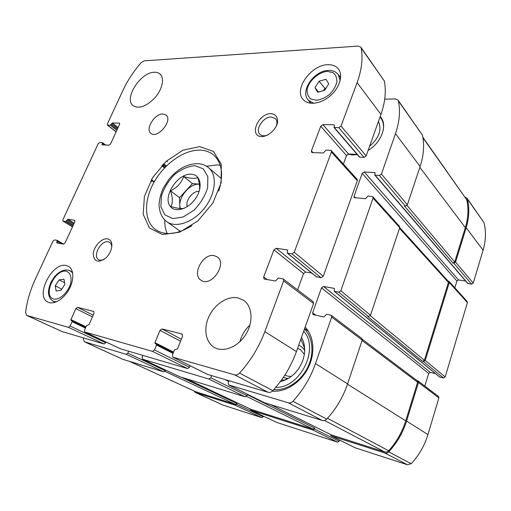 <?xml version="1.0" encoding="UTF-8"?>
<svg xmlns="http://www.w3.org/2000/svg" width="511" height="511" viewBox="0 0 511 511"><rect width="100%" height="100%" fill="white"/><g stroke="black" fill="none" stroke-linecap="round" stroke-linejoin="round"><path stroke-width="0.77" d="M276.949 422.508L337.605 442.168L312.77 429.987L250.812 410.199L250.173 408.966M312.77 429.987L314.406 428.978L314.693 428.116L247.311 394.677L246.954 395.642L210.8 377.782L211.618 375.655M337.605 442.168L339.17 441.217L339.553 440.054M330.278 434.42L331.09 435.838L384.789 452.982C386.246 453.385 387.549 453.008 388.711 451.865C396.97 442.992 402.923 432.734 406.564 421.09L418.471 382.477L418.017 380.938L416.963 380.574M355.126 447.783L407.401 464.748L411.151 463.713C418.975 455.346 424.571 445.63 427.931 434.574L438.911 397.871L438.464 396.395L418.017 380.938M424.807 386.067L428.672 373.432L430.339 372.41L323.565 286.467L334.328 288.389L334.245 291.321L439.652 377.016L443.471 377.974L423.459 361.584L425.248 360.479L449.278 282.526L449.054 281.369L447.936 280.941M443.471 377.974L445.177 376.939L467.412 302.608L467.182 301.496L449.054 281.369M454.835 287.789L456.904 281.024L458.539 279.971L364.209 171.939L375.048 172.686L374.806 175.069L467.693 283.439L471.583 284.142L453.832 263.222L455.576 262.086L466.173 227.702C469.207 217.609 469.609 208.054 467.38 199.041L466.997 198.191L465.036 197.054M471.583 284.142L473.25 283.081L483.087 250.198C485.904 240.534 486.197 231.342 483.962 222.611L466.997 198.191M194.097 390.992L195.477 392.531L235.296 405.242L236.746 404.303L237.04 403.518L181.296 377.239M195.266 392.448L222.809 405.019L261.939 417.679L263.548 416.203M246.954 395.642L245.146 396.817L179.974 376.831L142.524 359.195L208.91 379.047L210.8 377.782M229.017 380.778L228.2 382.95L228.883 385.019L288.37 402.815C290.005 403.224 291.526 402.713 292.931 401.282C303.01 390.257 310.535 377.699 315.498 363.615L331.671 317.114L331.256 315.325L326.542 314.259L323.98 316.941L313.026 314.616L312.617 312.847L321.496 287.865L323.565 286.467M264.328 402.642L228.883 385.019M331.256 315.325L361.762 338.391L362.197 340.096L347.589 383.87C343.111 397.104 336.149 408.857 326.708 419.116C325.386 420.444 323.936 420.904 322.358 420.502L264.634 402.796M430.339 372.41L435.455 373.605M334.245 291.321L338.723 292.177L340.837 290.759L373.062 198.127L372.87 196.812L372.078 196.441L367.907 196.122L365.442 198.734L354.257 197.572L354.066 196.25L362.197 173.37L364.209 171.939M372.87 196.812L399.513 226.379L399.717 227.644L370.488 315.249L368.482 316.552L367.562 316.379L422.616 361.398L424.398 360.293L448.434 282.398L448.211 281.242L399.743 227.561M423.459 361.584L422.616 361.398M458.539 279.971L465.604 280.999M374.806 175.069L379.379 175.49L381.442 174.04L395.476 133.69C399.487 121.88 400.471 110.976 398.414 100.986L398.018 100.067L395.533 98.962L384.726 99.147M398.018 100.067L422.405 135.102C424.545 144.785 423.791 155.248 420.131 166.477L407.344 204.802L405.389 206.144L404.476 206.067L452.995 263.114L454.733 261.977L465.336 227.619C468.274 217.871 468.753 208.609 466.767 199.833L422.833 137.223M453.832 263.222L452.995 263.114M83.446 337.937L83.35 339.234L84.5 341.821L126.172 354.302L127.827 353.139L128.625 351.229M122.308 359.086L84.717 341.904M165.692 370.111L163.833 371.88L122.723 359.278M142.869 355.426L142.071 357.368L142.524 359.195M357.285 154.629L352.603 154.954L347.889 154.169M380.21 116.495L380.829 117.255C387.715 125.565 381.27 142.735 368.112 150.438M305.163 327.078C314.035 336.219 315.517 353.44 308.107 368.041C300.743 382.662 285.528 392.359 272.376 391.151M250.907 409.305L313.064 429.125L314.693 428.116M129.385 361.315L195.815 391.784L235.59 404.457L237.04 403.518M331.09 434.81L384.687 451.928C386.163 452.331 387.485 451.935 388.647 450.753C396.51 442.06 402.195 432.095 405.715 420.847L417.621 382.266L417.174 380.727L362.273 339.272M301.477 337.413C304.812 343.277 305.514 350.099 303.579 357.892C301.841 364.151 298.654 369.549 293.997 374.078C289.858 377.974 285.336 380.452 280.424 381.525M303.687 331.217C319.797 348.298 300.321 388.251 275.761 387.395M288.913 378.038L284.506 380.043L281.465 380.101M304.626 351.364L304.441 347.799L300.864 339.151M300.653 339.745L301.203 339.956M301.151 339.828L300.692 339.636M300.755 339.445L301.081 339.655M287.897 378.549L283.273 377.508M298.718 345.161C301.215 346.203 303.176 347.965 304.601 350.431M291.213 376.454L287.546 376.134L284.927 374.997M297.568 348.387L300.43 349.626L304.326 354.302M304.479 328.995C312.981 337.554 314.501 353.836 307.552 367.677C300.653 381.532 286.269 390.762 273.8 389.644M380.152 116.642L381.168 117.728M378.453 121.407C382.03 129.737 379.066 138.04 369.581 146.318M353.152 154.967L348.163 154.086M379.999 117.083C382.95 120.385 384.048 124.658 383.288 129.89M184.861 207.996C182.306 209.088 177.668 208.59 170.942 206.501C172.954 202.867 172.814 197.642 170.54 190.846C176.972 187.78 181.348 183.021 183.666 176.557C190.316 178.563 194.966 178.888 197.629 177.541C199.271 182.184 199.897 186.228 199.507 189.67M170.489 206.597C161.866 197.259 177.969 172.571 191.478 174.264C200.561 174.66 203.161 186.93 196.02 197.795C189.064 208.756 175.573 213.228 170.489 206.597M190.098 365.755L189.511 367.256L187.563 368.578L120.424 348.783M77.563 307.328L75.826 308.625L70.946 319.605L71.061 320.518L71.955 320.774L72.07 321.687L70.141 326.044L68.397 327.334L26.828 315.447L25.582 312.662C26.942 301.407 30.245 290.12 35.476 278.808L52.959 241.141L54.536 239.902L57.098 240.342L56.81 242.923L63.517 244.111L65.127 242.859L74.823 221.748L74.721 220.292L67.842 219.289L65.785 221.57L63.006 221.135L62.917 219.698L98.157 143.776L99.709 142.518L102.328 142.601L102.079 144.862L109.003 145.156L110.58 143.878L119.561 124.326L119.523 123.138L112.382 122.972L110.382 125.201L107.425 125.067L107.393 123.892L122.915 90.453C127.475 80.7 133.524 71.47 141.049 62.757L144.236 60.835L358.217 46.099L360.798 47.121L361.188 48.06C363.059 58.452 361.699 69.988 357.1 82.661L341.022 126.032L338.799 127.673L333.983 127.45L334.379 125.559L333.894 124.729L322.907 124.646L320.742 126.255L311.423 150.873L311.576 152.265L312.342 152.585L323.335 152.987L326.024 150.1L330.419 150.253L331.243 150.604L331.403 151.997L294.24 252.274L291.947 253.871L287.252 253.117L287.597 250.856L287.144 249.841L276.157 248.308L273.928 249.885L263.657 277L264.021 278.891L264.513 279.095L275.499 281.005L278.297 278.035L282.698 278.782L283.241 279.019L283.618 280.929L264.826 331.633C259.051 347.033 250.626 360.849 239.55 373.094C238.005 374.678 236.382 375.272 234.677 374.876L172.833 357.176L172.379 355.024L174.392 350.016L177.496 348.853L182.58 336.161L181.942 334.009L162.019 328.918L160.007 330.336L154.961 342.664L155.159 343.692L156.296 344.031L156.5 345.059L154.501 349.958L152.476 351.37L84.781 332.009L84.513 330.119L86.461 325.667L89.067 324.581L93.992 313.307L93.743 311.48L77.563 307.328L93.187 315.153M106.205 342.095L104.199 344.044L62.221 331.62M360.798 47.121L384.31 80.942C386.31 91.092 385.192 102.245 380.957 114.387L366.163 155.893L364.043 157.42L359.374 157.069L333.983 127.45M357.048 154.36L348.579 154.047L346.509 155.548L343.398 164.095M331.243 150.604L357.151 179.355L357.323 180.702L323.278 276.253L321.093 277.741L316.341 276.662M311.761 273.04L305.674 272.069L303.547 273.532L297.6 289.871M283.241 279.019L313.173 301.65L313.575 303.483L296.431 351.581C291.168 366.163 283.311 379.2 272.855 390.679C271.398 392.167 269.834 392.71 268.173 392.301L207.46 374.371M154.239 72.262C156.679 72.14 158.646 72.766 160.147 74.133C164.683 78.209 162.441 89.131 155.159 97.524C146.472 106.46 139.113 109.169 133.09 105.656C123.579 98.738 140.461 72.236 154.239 72.262M162.868 113.966L166.081 115.058C173.165 120.43 157.292 139.433 150.873 133.288C145.028 129.155 154.776 113.506 162.868 113.966M214.013 255.596L217.118 256.835C227.836 263.452 211.228 287.776 201.079 280.271C191.478 274.797 202.912 253.169 214.013 255.596M237.819 297.856L243.377 300.129C252.23 305.827 253.692 321.483 246.04 334.047C238.509 346.682 223.824 352.807 214.588 347.563C205.499 342.594 203.225 328.477 209.056 316.303C214.792 304.09 227.567 295.78 237.819 297.856M239.927 341.687C241.646 335.152 244.98 329.627 249.936 325.098M66.315 265.56L68.429 266.333C74.018 269.291 74.357 280.111 68.902 289.673C63.524 299.28 53.744 305.048 48.047 302.148C34.524 296.457 52.135 261.67 66.315 265.56M327.66 64.737C332.386 64.539 335.97 65.964 338.41 68.998C343.386 75.283 339.598 87.898 330.125 95.947C320.729 104.078 308.216 105.566 303.125 99.53C293.416 89.681 310.944 64.884 327.66 64.737M107.451 238.822C111.513 239.927 112.759 243.504 111.2 249.553C110.159 252.709 108.428 255.455 106.007 257.8C98.201 263.331 93.947 262.009 93.232 253.833C93.775 246.321 101.823 237.813 107.451 238.822M270.9 113.595C275.736 114.189 277.952 117.172 277.543 122.557C275.966 129.653 268.211 136.501 261.683 136.609C248.64 136.354 257.94 113.506 270.9 113.595M199.686 146.612L213.445 151.435L221.263 164.223L221.154 182.727L212.806 203.129L197.898 220.924L179.77 232.147L162.441 234.543L149.48 228.021L143.189 214.345L144.409 196.428L152.61 177.643L166.228 161.291L182.893 150.234L199.686 146.612M191.88 225.638C177.617 234.498 165.647 235.916 155.976 229.905C143.917 221.633 143.578 200.651 154.073 182.12C164.485 163.546 184.318 149.544 200.28 150.132C205.646 150.355 210.181 152.061 213.898 155.261C222.125 163.137 223.722 175.081 218.682 191.101M206.521 166.222L217.309 164.893L220.209 165.213M167.186 233.546C165.443 229.56 164.631 225.057 164.766 220.037M268 134.898C264.596 136.277 261.907 136.086 259.946 134.31C254.67 129.737 263.357 116.572 271.347 116.993L275.474 118.603C277.218 120.615 277.39 123.355 276.004 126.824M104.072 259.377C101.976 260.399 100.175 260.495 98.68 259.671C92.21 256.452 100.878 240.125 108.115 241.792L109.609 242.342C111.034 243.274 111.756 244.878 111.768 247.164M339.54 76.235L340.69 76.446M309.768 103.107L309.762 101.925M328.758 83.83L325.961 79.275L319.075 81.217L314.948 87.675L317.657 92.261L324.587 90.364L328.758 83.83M64.903 284.359L63.945 279.147L59.123 279.887L55.233 285.79L56.14 291.021L60.981 290.331L64.903 284.359M61.761 289.149L55.233 285.79M64.616 282.768L59.123 279.887M318.557 92.018L314.948 87.675M326.075 88.026L324.887 88.358L319.075 81.217M324.887 88.358L323.399 90.69M179.866 208.514L179.502 197.668L170.54 190.846M179.502 197.668L192.462 183.602L183.666 176.557M192.462 183.602L199.347 184.132M180.409 208.552C176.71 199.226 189.383 182.932 199.316 184.235L199.367 184.241M187.307 206.629C184.976 200.797 192.903 190.577 199.137 191.389M277.141 422.603L250.812 410.199M339.17 441.217L314.406 428.978M355.413 447.923L331.09 435.838M407.401 464.748L384.789 452.982M411.151 463.713L388.711 451.865M427.931 434.574L406.564 421.09M438.911 397.871L418.471 382.477M445.177 376.939L425.248 360.479M467.412 302.608L449.278 282.526M473.25 283.081L455.576 262.086M483.087 250.198L466.173 227.702M483.962 222.611L467.38 199.041M222.809 405.019L195.477 392.531M261.939 417.679L235.296 405.242M263.337 416.791L236.746 404.303M245.146 396.817L208.91 379.047M228.768 381.442L225.255 379.673M322.358 420.502L288.37 402.815M326.708 419.116L292.931 401.282M347.589 383.87L315.498 363.615M362.197 340.096L331.671 317.114M316.015 315.332L312.617 312.847M428.672 373.432L321.496 287.865M334.513 288.645L334.041 288.261M439.894 377.137L334.533 291.449M368.482 316.552L338.723 292.177M370.488 315.249L340.837 290.759M399.717 227.644L373.062 198.127M355.669 197.955L354.066 196.25M456.904 281.024L362.197 173.37M375.17 173.114L374.64 172.501M468.044 283.624L375.208 175.26M405.389 206.144L379.379 175.49M407.344 204.802L381.442 174.04M420.131 166.477L395.476 133.69M422.405 135.102L398.414 100.986M164.497 167.947L161.712 165.749M165.123 167.289L162.338 165.085M165.705 166.541L163.003 164.395M166.075 165.685L163.641 163.75M167.487 161.834L166.944 161.399M151.933 181.801L150.994 181.092M153.741 181.942L151.397 180.172M163.833 371.88L126.172 354.302M165.417 370.794L127.827 353.139M251.105 409.4L186.362 378.792M313.064 429.125L246.519 396.351M196.032 391.867L129.494 361.354M235.59 404.457L165.04 371.408M454.733 261.977L406.999 205.403M465.336 227.619L419.857 167.289M466.767 199.833L422.916 137.721M424.398 360.293L370.29 315.67M448.434 282.398L399.493 228.321M417.621 382.266L362.063 340.492M405.715 420.847L347.493 384.151M388.647 450.753L327.474 418.285M384.687 451.928L324.549 420.489M331.383 434.957L270.715 404.661M152.476 351.37L187.563 368.578M84.89 332.048L120.628 348.879M75.826 308.625L92.427 316.884M70.946 319.605L85.963 326.797M72.006 320.806L85.72 327.359L71.955 320.774M72.07 321.687L85.414 328.049M70.141 326.044L105.886 342.83M68.397 327.334L104.199 344.044M26.828 315.447L62.636 331.811M57.264 240.438L63.639 244.117M57.245 241.122L61.952 243.836M56.753 242.176L58.65 243.262M74.497 220.215L74.887 220.458M67.842 219.289L74.165 223.173M67.05 219.915L73.769 224.035M66.577 220.95L73.297 225.057M65.785 221.57L72.907 225.913M63.211 221.206L72.479 226.846M102.507 143.265L104.806 145.003M102.059 144.243L102.979 144.939M119.178 123.023L119.708 123.451M112.382 122.972L118.098 127.52M111.602 123.611L117.677 128.427M111.155 124.569L117.243 129.385M110.382 125.201L116.821 130.292M107.751 125.176L116.144 131.774M361.188 48.06L384.31 80.942M357.1 82.661L380.957 114.387M341.022 126.032L366.163 155.893M338.799 127.673L364.043 157.42M334.405 127.629L359.782 157.254M333.894 124.729L334.43 125.361M322.907 124.646L348.579 154.047M320.742 126.255L346.509 155.548M311.423 150.873L313.058 152.61M331.403 151.997L357.323 180.702M294.24 252.274L323.278 276.253M291.947 253.871L321.093 277.741M287.546 253.245L316.82 277.045M287.144 249.841L287.629 250.237M276.157 248.308L305.674 272.069M273.928 249.885L303.547 273.532M263.657 277L267.151 279.555M283.618 280.929L313.575 303.483M264.826 331.633L296.431 351.581M239.55 373.094L272.855 390.679M234.677 374.876L268.173 392.301M173.005 357.24L207.779 374.531M181.942 334.009L182.363 334.239M162.019 328.918L181.354 339.221M160.007 330.336L180.555 341.214M154.961 342.664L173.568 352.079M156.372 344.075L173.338 352.641M156.5 345.059L173.037 353.388M154.501 349.958L189.511 367.256M221.461 178.646L208.641 167.755C217.43 174.96 215.866 193.567 204.662 207.888C193.573 222.298 175.931 228.436 166.778 221.71L180.504 231.426M195.087 165.724L203.289 168.847L207.83 176.665L207.645 187.729C205.026 196.064 200.433 203.589 193.861 210.296L183.136 217.015L172.769 218.593L164.849 214.856L160.863 206.719L161.45 195.866C164.108 187.933 168.534 180.779 174.717 174.404C181.514 169.103 188.304 166.209 195.087 165.724M340.633 77.653L338.18 74.478L340.147 80.604M313.786 103.299L308.331 100.258L310.918 103.267M327.334 71.406L332.891 72.549C335.714 74.721 337.036 77.896 336.877 82.073C335.701 86.525 333.21 90.683 329.397 94.554C325.092 97.831 320.697 99.741 316.226 100.29L310.752 98.955C308.069 96.675 306.856 93.475 307.124 89.361C308.938 80.725 318.557 72.14 327.334 71.406M68.621 270.249L70.371 270.887L72.677 273.046M56.338 301.867L53.163 301.196L55.309 302.257M66.315 271.271C70.346 272.574 72.025 277.588 70.48 284.039C67.72 292.867 59.519 300.161 53.712 299.031C42.247 296.144 54.875 268.69 66.315 271.271M355.26 447.866L330.943 435.774M277.045 422.565L250.709 410.161M264.474 402.732L228.717 384.955M154.265 181.782L151.416 179.636M122.506 359.195L84.5 341.821M179.872 376.792L142.416 359.15M251.003 409.356L186.304 378.772M331.23 434.893L270.632 404.635M304.626 328.592L308.337 331.147M84.781 332.009L120.519 348.841M26.61 315.364L62.419 331.735M57.187 240.374L63.677 244.117M63.006 221.135L72.46 226.884M102.481 142.652L105.636 145.035M107.425 125.067L116.093 131.883M287.252 253.117L316.526 276.917M172.833 357.176L207.613 374.461M156.296 344.031L173.344 352.635M208.641 167.755C205.646 165.27 202.107 163.89 198.025 163.629C187.224 163.686 177.483 168.943 168.809 179.412L163.118 188.418C160.831 193.458 159.458 198.983 158.998 205C159.847 214.237 162.517 218.235 166.778 221.71M338.18 74.478C335.868 71.655 332.623 70.307 328.445 70.435C314.201 70.486 299.67 91.079 308.331 100.258M53.163 301.196C50.321 299.625 48.743 296.61 48.443 292.164C48.564 289.188 49.426 285.834 51.03 282.098C53.412 278.208 55.277 275.685 56.625 274.535C60.528 270.971 64.418 269.501 68.302 270.127L72.46 272.031"/></g></svg>
